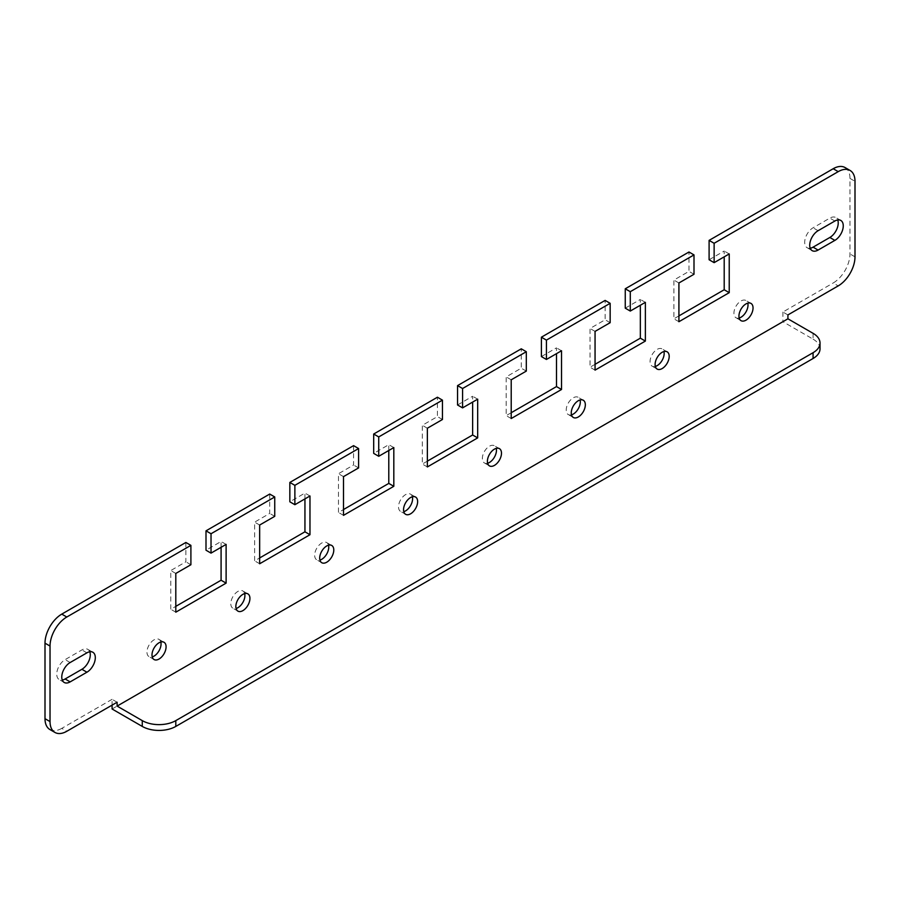 <?xml version="1.0" encoding="UTF-8"?>
<svg xmlns="http://www.w3.org/2000/svg" width="900" height="900" viewBox="0 0 900 900"><rect width="100%" height="100%" fill="white"/><g stroke="black" fill="none" stroke-linecap="round" stroke-linejoin="round"><path stroke-width="0.67" stroke-dasharray="4.5 3.38" d="M845.055 167.558A23.715 13.691 -60 0 1 849.971 178.414L849.971 253.935A23.715 13.691 -60 0 1 833.197 282.983L838.226 285.885M353.576 445.646L353.576 465.007L338.479 473.726L338.479 512.449L343.507 509.546M388.789 450.484L388.789 444.679L373.691 453.386M427.365 461.137L422.325 464.04L422.325 425.306L437.423 416.599L437.423 397.226M457.549 404.978L472.635 396.259L472.635 402.075M511.211 412.729L506.183 415.631L506.183 376.897L521.269 368.19L521.269 348.817M541.395 356.569L556.493 347.85L556.493 353.666M595.058 364.309L590.029 367.223L590.029 328.489L605.126 319.77L605.126 300.409M625.252 308.16L640.339 299.441L640.339 305.246M678.915 315.9L673.886 318.803L673.886 280.08L688.972 271.361L688.972 252M709.099 259.74L724.196 251.032L724.196 256.838M787.916 314.933L782.887 312.03L833.197 282.983M782.887 312.03L782.887 321.716L112.084 708.998M117.112 702.225L112.084 699.322L112.084 705.127M112.084 699.322L61.774 728.359L66.803 731.273M49.916 729.54A23.715 13.691 120 0 0 61.774 728.359M185.873 542.464L185.873 561.825L170.775 570.544L170.775 609.266L175.804 606.364M221.085 547.301L221.085 541.496L205.999 550.215M269.719 494.055L269.719 513.416L254.632 522.135L254.632 560.858L259.661 557.955M304.942 498.892L304.942 493.088L289.845 501.795M328.522 545.186A9.956 5.749 120 0 0 326.689 542.554A9.956 5.749 120 0 0 316.733 548.303A9.956 5.749 120 0 0 316.733 559.811A9.956 5.749 120 0 0 319.928 560.081M244.676 593.595A9.956 5.749 120 0 0 242.843 590.962A9.956 5.749 120 0 0 232.875 596.711A9.956 5.749 120 0 0 232.875 608.22A9.956 5.749 120 0 0 236.07 608.49M160.819 642.004A9.956 5.749 120 0 0 158.985 639.371A9.956 5.749 120 0 0 149.029 645.12A9.956 5.749 120 0 0 149.029 656.629A9.956 5.749 120 0 0 152.224 656.899M412.369 496.777A9.956 5.749 120 0 0 410.535 494.145A9.956 5.749 120 0 0 400.579 499.894A9.956 5.749 120 0 0 400.579 511.391A9.956 5.749 120 0 0 403.774 511.661M571.477 414.844A9.956 5.749 -60 0 1 568.283 414.574A9.956 5.749 -60 0 1 568.283 403.076A9.956 5.749 -60 0 1 578.239 397.316A9.956 5.749 -60 0 1 580.072 399.949M655.324 366.435A9.956 5.749 -60 0 1 652.129 366.165A9.956 5.749 -60 0 1 652.129 354.656A9.956 5.749 -60 0 1 662.096 348.907A9.956 5.749 -60 0 1 663.93 351.54M739.181 318.026A9.956 5.749 -60 0 1 735.986 317.756A9.956 5.749 -60 0 1 735.986 306.248A9.956 5.749 -60 0 1 745.942 300.499A9.956 5.749 -60 0 1 747.776 303.131M487.631 463.252A9.956 5.749 -60 0 1 484.425 462.983A9.956 5.749 -60 0 1 484.425 451.485A9.956 5.749 -60 0 1 494.392 445.736A9.956 5.749 -60 0 1 496.226 448.369M810.225 248.231A11.857 6.851 -60 0 1 807.143 247.748A11.857 6.851 -60 0 1 805.331 238.241A11.857 6.851 -60 0 1 813.071 227.79L829.845 218.115A11.857 6.851 -60 0 1 835.774 217.53A11.857 6.851 -60 0 1 837.731 219.949M89.775 651.769A11.857 6.851 120 0 0 87.829 649.35A11.857 6.851 120 0 0 81.9 649.935L65.126 659.621A11.857 6.851 120 0 0 57.375 670.072A11.857 6.851 120 0 0 59.197 679.567A11.857 6.851 120 0 0 62.269 680.051M813.071 333.326L813.071 339.142L782.887 321.716M813.071 339.142A23.715 13.691 180 0 1 820.024 348.817M477.675 399.173L472.635 396.259M442.451 419.501L437.423 416.599M427.365 428.22L422.325 425.306M427.365 466.942L422.325 464.04M729.225 253.935L724.196 251.032M694.001 274.264L688.972 271.361M678.915 282.983L673.886 280.08M678.915 321.716L673.886 318.803M645.367 302.344L640.339 299.441M610.155 322.684L605.126 319.77M595.058 331.391L590.029 328.489M595.058 370.125L590.029 367.223M561.521 350.752L556.493 347.85M526.309 371.093L521.269 368.19M511.211 379.8L506.183 376.897M511.211 418.534L506.183 415.631M175.804 573.446L170.775 570.544M190.901 564.739L185.873 561.825M226.114 544.399L221.085 541.496M175.804 612.18L170.775 609.266M259.661 525.038L254.632 522.135M274.748 516.319L269.719 513.416M309.971 495.99L304.942 493.088M259.661 563.76L254.632 560.858M343.507 476.629L338.479 473.726M358.605 467.91L353.576 465.007M393.817 447.581L388.789 444.679M343.507 515.351L338.479 512.449M855 256.838L849.971 253.935M849.971 178.414L855 181.316M834.874 221.018L829.845 218.115M818.1 230.704L813.071 227.79M70.155 662.524L65.126 659.621M86.929 652.837L81.9 649.935M840.803 220.433L835.774 217.53M812.171 250.65L807.143 247.748M64.226 682.47L59.197 679.567M92.858 652.252L87.829 649.35M499.421 448.639L494.392 445.736M489.465 465.885L484.425 462.983M750.971 303.401L745.942 300.499M741.015 320.659L735.986 317.756M667.125 351.81L662.096 348.907M657.158 369.067L652.129 366.165M583.268 400.23L578.239 397.316M573.311 417.476L568.283 414.574M415.575 497.048L410.535 494.145M405.608 514.305L400.579 511.391M164.014 642.274L158.985 639.371M154.058 659.531L149.029 656.629M247.871 593.865L242.843 590.962M237.904 611.123L232.875 608.22M331.718 545.456L326.689 542.554M321.761 562.714L316.733 559.811"/><path stroke-width="1.35" d="M358.605 448.549L353.576 445.646L289.845 482.434L294.874 485.336L358.605 448.549L358.605 467.91L343.507 476.629L343.507 515.351L393.817 486.304L388.789 483.401L388.789 450.484M442.451 400.14L378.731 436.928L373.691 434.025L437.423 397.226L442.451 400.14L442.451 419.501L427.365 428.22L427.365 466.942L477.675 437.895L477.675 399.173L462.577 407.88L462.577 388.519L526.309 351.72L521.269 348.817L457.549 385.616L457.549 404.978L462.577 407.88M274.748 496.957L269.719 494.055L205.999 530.842L211.028 533.745L274.748 496.957L274.748 516.319L259.661 525.038L259.661 563.76L309.971 534.724L304.942 531.81L304.942 498.892M45 643.163L50.029 646.065A23.715 13.691 -60 0 1 66.803 617.018L190.901 545.366L185.873 542.464L61.774 614.115A23.715 13.691 120 0 0 45 643.163L45 718.684A23.715 13.691 120 0 0 49.916 729.54L54.945 732.442A23.715 13.691 -60 0 1 50.029 721.586L45 718.684M546.424 340.11L610.155 303.311L605.126 300.409L541.395 337.196L541.395 356.569L546.424 359.471L546.424 340.11L541.395 337.196M630.281 291.69L694.001 254.903L688.972 252L625.252 288.787L625.252 308.16L630.281 311.062L630.281 291.69L625.252 288.787M714.127 243.281L838.226 171.641L833.197 168.727L709.099 240.379L709.099 259.74L714.127 262.654L714.127 243.281L709.099 240.379M462.577 388.519L457.549 385.616M838.226 171.641A23.715 13.691 120 0 1 850.084 170.46A23.715 13.691 120 0 1 855 181.316L855 256.838A23.715 13.691 120 0 1 838.226 285.885L787.916 314.933L787.916 318.803L813.071 333.326A23.715 13.691 0 0 1 820.024 343.012L820.024 348.817A23.715 13.691 180 0 1 813.071 358.504L813.071 352.699A23.715 13.691 0 0 0 820.024 343.012M343.507 509.546L388.789 483.401M378.731 436.928L378.731 456.289L373.691 453.386L373.691 434.025M472.635 402.075L472.635 434.993L427.365 461.137M556.493 353.666L556.493 386.584L511.211 412.729M640.339 305.246L640.339 338.175L595.058 364.309M724.196 256.838L724.196 289.755L678.915 315.9M833.197 168.727A23.715 13.691 -60 0 1 845.055 167.558L850.084 170.46M112.084 705.127L112.084 708.998L142.267 726.424A23.715 13.691 0 0 0 175.804 726.424L813.071 358.504M175.804 606.364L221.085 580.23L221.085 547.301M211.028 533.745L211.028 553.118L205.999 550.215L205.999 530.842M259.661 557.955L304.942 531.81M294.874 485.336L294.874 504.709L289.845 501.795L289.845 482.434M319.928 560.081A9.956 5.749 120 0 0 321.705 559.316A9.956 5.749 120 0 0 328.522 545.186M236.07 608.49A9.956 5.749 120 0 0 237.859 607.725A9.956 5.749 120 0 0 244.676 593.595M152.224 656.899A9.956 5.749 120 0 0 154.001 656.134A9.956 5.749 120 0 0 160.819 642.004M403.774 511.661A9.956 5.749 120 0 0 405.562 510.896A9.956 5.749 120 0 0 412.369 496.777M580.072 399.949A9.956 5.749 -60 0 1 573.266 414.079A9.956 5.749 -60 0 1 571.477 414.844M663.93 351.54A9.956 5.749 -60 0 1 657.113 365.67A9.956 5.749 -60 0 1 655.324 366.435M747.776 303.131A9.956 5.749 -60 0 1 740.959 317.261A9.956 5.749 -60 0 1 739.181 318.026M496.226 448.369A9.956 5.749 -60 0 1 489.409 462.488A9.956 5.749 -60 0 1 487.631 463.252M837.731 219.949A11.857 6.851 -60 0 1 829.845 237.476L813.071 247.162A11.857 6.851 -60 0 1 810.225 248.231M62.269 680.051A11.857 6.851 120 0 0 65.126 678.982L81.9 669.296A11.857 6.851 120 0 0 89.775 651.769M175.804 726.424L175.804 720.619L813.071 352.699M175.804 720.619A23.715 13.691 180 0 1 142.267 720.619L117.112 706.095L787.916 318.803M294.874 504.709L309.971 495.99L309.971 534.724M211.028 553.118L226.114 544.399L226.114 583.133L175.804 612.18L175.804 573.446L190.901 564.739L190.901 545.366M50.029 646.065L50.029 721.586M117.112 706.095L117.112 702.225L66.803 731.273A23.715 13.691 -60 0 1 54.945 732.442M694.001 254.903L694.001 274.264L678.915 282.983L678.915 321.716L729.225 292.669L729.225 253.935L714.127 262.654M610.155 303.311L610.155 322.684L595.058 331.391L595.058 370.125L645.367 341.077L645.367 302.344L630.281 311.062M526.309 351.72L526.309 371.093L511.211 379.8L511.211 418.534L561.521 389.486L561.521 350.752L546.424 359.471M378.731 456.289L393.817 447.581L393.817 486.304M326.734 562.219A9.956 5.749 -60 0 1 321.761 562.714A9.956 5.749 -60 0 1 321.761 551.205A9.956 5.749 -60 0 1 331.718 545.456A9.956 5.749 -60 0 1 333.248 553.444A9.956 5.749 -60 0 1 326.734 562.219M242.888 610.627A9.956 5.749 -60 0 1 237.904 611.123A9.956 5.749 -60 0 1 237.904 599.614A9.956 5.749 -60 0 1 247.871 593.865A9.956 5.749 -60 0 1 249.39 601.852A9.956 5.749 -60 0 1 242.888 610.627M159.041 659.036A9.956 5.749 -60 0 1 154.058 659.531A9.956 5.749 -60 0 1 154.058 648.034A9.956 5.749 -60 0 1 164.014 642.274A9.956 5.749 -60 0 1 165.544 650.261A9.956 5.749 -60 0 1 159.041 659.036M410.591 513.81A9.956 5.749 -60 0 1 405.608 514.305A9.956 5.749 -60 0 1 405.608 502.796A9.956 5.749 -60 0 1 415.575 497.048A9.956 5.749 -60 0 1 417.094 505.024A9.956 5.749 -60 0 1 410.591 513.81M578.295 416.981A9.956 5.749 120 0 0 584.798 408.206A9.956 5.749 120 0 0 583.268 400.23A9.956 5.749 120 0 0 573.311 405.979A9.956 5.749 120 0 0 573.311 417.476A9.956 5.749 120 0 0 578.295 416.981M662.141 368.572A9.956 5.749 120 0 0 668.655 359.798A9.956 5.749 120 0 0 667.125 351.81A9.956 5.749 120 0 0 657.158 357.57A9.956 5.749 120 0 0 657.158 369.067A9.956 5.749 120 0 0 662.141 368.572M745.999 320.164A9.956 5.749 120 0 0 752.501 311.389A9.956 5.749 120 0 0 750.971 303.401A9.956 5.749 120 0 0 741.015 309.15A9.956 5.749 120 0 0 741.015 320.659A9.956 5.749 120 0 0 745.999 320.164M494.438 465.39A9.956 5.749 120 0 0 500.951 456.615A9.956 5.749 120 0 0 499.421 448.639A9.956 5.749 120 0 0 489.465 454.387A9.956 5.749 120 0 0 489.465 465.885A9.956 5.749 120 0 0 494.438 465.39M834.874 221.018L818.1 230.704A11.857 6.851 120 0 0 810.36 241.144A11.857 6.851 120 0 0 812.171 250.65A11.857 6.851 120 0 0 818.1 250.065L834.874 240.379A11.857 6.851 120 0 0 842.625 229.928A11.857 6.851 120 0 0 840.803 220.433A11.857 6.851 120 0 0 834.874 221.018M70.155 662.524L86.929 652.837A11.857 6.851 -60 0 1 92.858 652.252A11.857 6.851 -60 0 1 94.669 661.759A11.857 6.851 -60 0 1 86.929 672.21L70.155 681.885A11.857 6.851 -60 0 1 64.226 682.47A11.857 6.851 -60 0 1 62.404 672.975A11.857 6.851 -60 0 1 70.155 662.524M477.675 437.895L472.635 434.993M729.225 292.669L724.196 289.755M645.367 341.077L640.339 338.175M561.521 389.486L556.493 386.584M226.114 583.133L221.085 580.23M66.803 617.018L61.774 614.115M834.874 240.379L829.845 237.476M818.1 250.065L813.071 247.162M70.155 681.885L65.126 678.982M86.929 672.21L81.9 669.296M142.267 720.619L142.267 726.424"/></g></svg>
